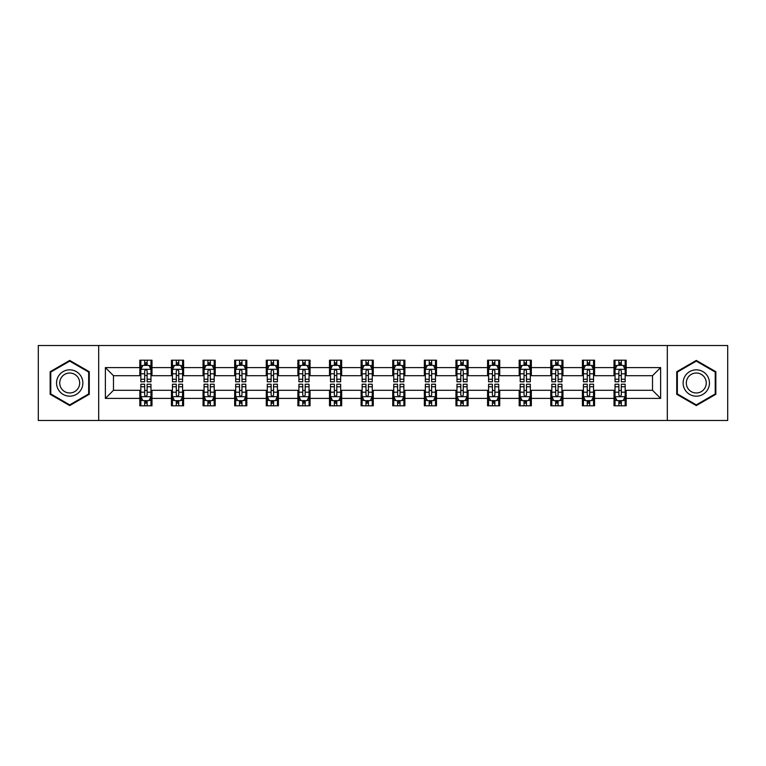 <?xml version="1.0" encoding="UTF-8"?>
<svg xmlns="http://www.w3.org/2000/svg" width="766" height="766" viewBox="0 0 766 766"><rect width="100%" height="100%" fill="white"/><g stroke="black" fill="none" stroke-linecap="round" stroke-linejoin="round"><path stroke-width="1.15" d="M667.31 420.486L727.7 420.486L727.7 345.514L667.31 345.514L667.31 420.486L98.69 420.486L98.69 345.514L38.3 345.514L38.3 420.486L98.69 420.486M667.31 345.514L98.69 345.514M626.176 367.603L626.176 360.202L614.016 360.202L614.016 367.603L594.56 367.603L594.56 360.202L582.399 360.202L582.399 367.603L562.953 367.603L562.953 360.202L550.792 360.202L550.792 367.603L531.336 367.603L531.336 360.202L519.176 360.202L519.176 367.603L499.719 367.603L499.719 360.202L487.569 360.202L487.569 367.603L468.112 367.603L468.112 360.202L455.952 360.202L455.952 367.603L436.496 367.603L436.496 360.202L424.335 360.202L424.335 367.603L404.888 367.603L404.888 360.202L392.728 360.202L392.728 367.603L373.272 367.603L373.272 360.202L361.112 360.202L361.112 367.603L341.665 367.603L341.665 360.202L329.504 360.202L329.504 367.603L310.048 367.603L310.048 360.202L297.888 360.202L297.888 367.603L278.431 367.603L278.431 360.202L266.281 360.202L266.281 367.603L246.824 367.603L246.824 360.202L234.664 360.202L234.664 367.603L215.208 367.603L215.208 360.202L203.047 360.202L203.047 367.603L183.601 367.603L183.601 360.202L171.44 360.202L171.44 367.603L151.984 367.603L151.984 360.202L139.824 360.202L139.824 367.603L105.373 367.603L105.373 398.397L113.483 390.296L139.824 390.296L139.824 405.798L151.984 405.798L151.984 390.296L171.44 390.296L171.44 405.798L183.601 405.798L183.601 390.296L203.047 390.296L203.047 405.798L215.208 405.798L215.208 390.296L234.664 390.296L234.664 405.798L246.824 405.798L246.824 390.296L266.281 390.296L266.281 405.798L278.431 405.798L278.431 390.296L297.888 390.296L297.888 405.798L310.048 405.798L310.048 390.296L329.504 390.296L329.504 405.798L341.665 405.798L341.665 390.296L361.112 390.296L361.112 405.798L373.272 405.798L373.272 390.296L392.728 390.296L392.728 405.798L404.888 405.798L404.888 390.296L424.335 390.296L424.335 405.798L436.496 405.798L436.496 390.296L455.952 390.296L455.952 405.798L468.112 405.798L468.112 390.296L487.569 390.296L487.569 405.798L499.719 405.798L499.719 390.296L519.176 390.296L519.176 405.798L531.336 405.798L531.336 390.296L550.792 390.296L550.792 405.798L562.953 405.798L562.953 390.296L582.399 390.296L582.399 405.798L594.56 405.798L594.56 390.296L614.016 390.296L614.016 405.798L626.176 405.798L626.176 390.296L652.517 390.296L652.517 375.704L626.176 375.704L626.176 367.603L660.627 367.603L660.627 398.397L626.176 398.397M614.016 398.397L594.56 398.397M582.399 398.397L562.953 398.397M550.792 398.397L531.336 398.397M519.176 398.397L499.719 398.397M487.569 398.397L468.112 398.397M455.952 398.397L436.496 398.397M424.335 398.397L404.888 398.397M392.728 398.397L373.272 398.397M361.112 398.397L341.665 398.397M329.504 398.397L310.048 398.397M297.888 398.397L278.431 398.397M266.281 398.397L246.824 398.397M234.664 398.397L215.208 398.397M203.047 398.397L183.601 398.397M171.44 398.397L151.984 398.397M139.824 398.397L105.373 398.397M614.016 367.603L614.016 375.704L594.56 375.704L594.56 367.603M582.399 367.603L582.399 375.704L562.953 375.704L562.953 367.603M550.792 367.603L550.792 375.704L531.336 375.704L531.336 367.603M519.176 367.603L519.176 375.704L499.719 375.704L499.719 367.603M487.569 367.603L487.569 375.704L468.112 375.704L468.112 367.603M455.952 367.603L455.952 375.704L436.496 375.704L436.496 367.603M424.335 367.603L424.335 375.704L404.888 375.704L404.888 367.603M392.728 367.603L392.728 375.704L373.272 375.704L373.272 367.603M361.112 367.603L361.112 375.704L341.665 375.704L341.665 367.603M329.504 367.603L329.504 375.704L310.048 375.704L310.048 367.603M297.888 367.603L297.888 375.704L278.431 375.704L278.431 367.603M266.281 367.603L266.281 375.704L246.824 375.704L246.824 367.603M234.664 367.603L234.664 375.704L215.208 375.704L215.208 367.603M203.047 367.603L203.047 375.704L183.601 375.704L183.601 367.603M171.44 367.603L171.44 375.704L151.984 375.704L151.984 367.603M139.824 367.603L139.824 375.704L113.483 375.704L105.373 367.603M113.483 375.704L113.483 390.296M660.627 398.397L652.517 390.296M652.517 375.704L660.627 367.603M139.824 365.267L140.839 365.267M144.688 365.267L147.12 365.267M150.969 365.267L151.984 365.267M139.824 375.503L140.839 375.503M144.688 375.503L147.12 375.503M150.969 375.503L151.984 375.503M139.824 390.497L140.839 390.497M144.688 390.497L147.12 390.497M150.969 390.497L151.984 390.497M139.824 400.733L140.839 400.733M144.688 400.733L147.12 400.733M150.969 400.733L151.984 400.733M171.44 390.497L172.455 390.497M176.304 390.497L178.737 390.497M182.586 390.497L183.601 390.497M171.44 400.733L172.455 400.733M176.304 400.733L178.737 400.733M182.586 400.733L183.601 400.733M171.44 365.267L172.455 365.267M176.304 365.267L178.737 365.267M182.586 365.267L183.601 365.267M171.44 375.503L172.455 375.503M176.304 375.503L178.737 375.503M182.586 375.503L183.601 375.503M203.047 390.497L204.062 390.497M207.912 390.497L210.344 390.497M214.193 390.497L215.208 390.497M203.047 400.733L204.062 400.733M207.912 400.733L210.344 400.733M214.193 400.733L215.208 400.733M203.047 365.267L204.062 365.267M207.912 365.267L210.344 365.267M214.193 365.267L215.208 365.267M203.047 375.503L204.062 375.503M207.912 375.503L210.344 375.503M214.193 375.503L215.208 375.503M234.664 390.497L235.679 390.497M239.528 390.497L241.96 390.497M245.809 390.497L246.824 390.497M234.664 400.733L235.679 400.733M239.528 400.733L241.96 400.733M245.809 400.733L246.824 400.733M234.664 365.267L235.679 365.267M239.528 365.267L241.96 365.267M245.809 365.267L246.824 365.267M234.664 375.503L235.679 375.503M239.528 375.503L241.96 375.503M245.809 375.503L246.824 375.503M266.281 390.497L267.286 390.497M271.135 390.497L273.567 390.497M277.426 390.497L278.431 390.497M266.281 400.733L267.286 400.733M271.135 400.733L273.567 400.733M277.426 400.733L278.431 400.733M266.281 365.267L267.286 365.267M271.135 365.267L273.567 365.267M277.426 365.267L278.431 365.267M266.281 375.503L267.286 375.503M271.135 375.503L273.567 375.503M277.426 375.503L278.431 375.503M297.888 390.497L298.903 390.497M302.752 390.497L305.184 390.497M309.033 390.497L310.048 390.497M297.888 400.733L298.903 400.733M302.752 400.733L305.184 400.733M309.033 400.733L310.048 400.733M297.888 365.267L298.903 365.267M302.752 365.267L305.184 365.267M309.033 365.267L310.048 365.267M297.888 375.503L298.903 375.503M302.752 375.503L305.184 375.503M309.033 375.503L310.048 375.503M329.504 390.497L330.519 390.497M334.369 390.497L336.801 390.497M340.65 390.497L341.665 390.497M329.504 400.733L330.519 400.733M334.369 400.733L336.801 400.733M340.65 400.733L341.665 400.733M329.504 365.267L330.519 365.267M334.369 365.267L336.801 365.267M340.65 365.267L341.665 365.267M329.504 375.503L330.519 375.503M334.369 375.503L336.801 375.503M340.65 375.503L341.665 375.503M361.112 390.497L362.127 390.497M365.976 390.497L368.408 390.497M372.257 390.497L373.272 390.497M361.112 400.733L362.127 400.733M365.976 400.733L368.408 400.733M372.257 400.733L373.272 400.733M361.112 365.267L362.127 365.267M365.976 365.267L368.408 365.267M372.257 365.267L373.272 365.267M361.112 375.503L362.127 375.503M365.976 375.503L368.408 375.503M372.257 375.503L373.272 375.503M392.728 390.497L393.743 390.497M397.592 390.497L400.024 390.497M403.874 390.497L404.888 390.497M392.728 400.733L393.743 400.733M397.592 400.733L400.024 400.733M403.874 400.733L404.888 400.733M392.728 365.267L393.743 365.267M397.592 365.267L400.024 365.267M403.874 365.267L404.888 365.267M392.728 375.503L393.743 375.503M397.592 375.503L400.024 375.503M403.874 375.503L404.888 375.503M424.335 390.497L425.35 390.497M429.199 390.497L431.631 390.497M435.481 390.497L436.496 390.497M424.335 400.733L425.35 400.733M429.199 400.733L431.631 400.733M435.481 400.733L436.496 400.733M424.335 365.267L425.35 365.267M429.199 365.267L431.631 365.267M435.481 365.267L436.496 365.267M424.335 375.503L425.35 375.503M429.199 375.503L431.631 375.503M435.481 375.503L436.496 375.503M455.952 390.497L456.967 390.497M460.816 390.497L463.248 390.497M467.097 390.497L468.112 390.497M455.952 400.733L456.967 400.733M460.816 400.733L463.248 400.733M467.097 400.733L468.112 400.733M455.952 365.267L456.967 365.267M460.816 365.267L463.248 365.267M467.097 365.267L468.112 365.267M455.952 375.503L456.967 375.503M460.816 375.503L463.248 375.503M467.097 375.503L468.112 375.503M487.569 390.497L488.574 390.497M492.433 390.497L494.865 390.497M498.714 390.497L499.719 390.497M487.569 400.733L488.574 400.733M492.433 400.733L494.865 400.733M498.714 400.733L499.719 400.733M487.569 365.267L488.574 365.267M492.433 365.267L494.865 365.267M498.714 365.267L499.719 365.267M487.569 375.503L488.574 375.503M492.433 375.503L494.865 375.503M498.714 375.503L499.719 375.503M519.176 390.497L520.191 390.497M524.04 390.497L526.472 390.497M530.321 390.497L531.336 390.497M519.176 400.733L520.191 400.733M524.04 400.733L526.472 400.733M530.321 400.733L531.336 400.733M519.176 365.267L520.191 365.267M524.04 365.267L526.472 365.267M530.321 365.267L531.336 365.267M519.176 375.503L520.191 375.503M524.04 375.503L526.472 375.503M530.321 375.503L531.336 375.503M550.792 390.497L551.807 390.497M555.656 390.497L558.088 390.497M561.938 390.497L562.953 390.497M550.792 400.733L551.807 400.733M555.656 400.733L558.088 400.733M561.938 400.733L562.953 400.733M550.792 365.267L551.807 365.267M555.656 365.267L558.088 365.267M561.938 365.267L562.953 365.267M550.792 375.503L551.807 375.503M555.656 375.503L558.088 375.503M561.938 375.503L562.953 375.503M582.399 390.497L583.414 390.497M587.263 390.497L589.696 390.497M593.545 390.497L594.56 390.497M582.399 400.733L583.414 400.733M587.263 400.733L589.696 400.733M593.545 400.733L594.56 400.733M582.399 365.267L583.414 365.267M587.263 365.267L589.696 365.267M593.545 365.267L594.56 365.267M582.399 375.503L583.414 375.503M587.263 375.503L589.696 375.503M593.545 375.503L594.56 375.503M614.016 390.497L615.031 390.497M618.88 390.497L621.312 390.497M625.161 390.497L626.176 390.497M614.016 400.733L615.031 400.733M618.88 400.733L621.312 400.733M625.161 400.733L626.176 400.733M614.016 365.267L615.031 365.267M618.88 365.267L621.312 365.267M625.161 365.267L626.176 365.267M614.016 375.503L615.031 375.503M618.88 375.503L621.312 375.503M625.161 375.503L626.176 375.503M69.706 405.578L89.268 394.289L89.268 371.711L69.706 360.422L50.154 371.711L50.154 394.289L69.706 405.578M715.846 371.711L696.294 360.422L676.732 371.711L676.732 394.289L696.294 405.578L715.846 394.289L715.846 371.711M147.12 362.835L144.688 362.835M150.969 379.247L147.12 379.247L147.12 381.784L150.969 381.784L150.969 369.423L148.949 365.372L142.869 365.372L140.839 369.423L140.839 381.784L144.688 381.784L144.688 379.247L140.839 379.247M140.839 369.423L140.839 360.202M150.969 369.423L150.969 360.202M144.688 365.372L144.688 360.202M147.12 360.202L147.12 365.372M147.12 379.247L147.12 370.945C146.316 369.384 145.502 369.384 144.688 370.945L144.688 379.247M144.688 403.165L147.12 403.165M140.839 386.753L144.688 386.753L144.688 384.216L140.839 384.216L140.839 396.577L142.869 400.628L148.949 400.628L150.969 396.577L150.969 384.216L147.12 384.216L147.12 386.753L150.969 386.753M150.969 396.577L150.969 405.798M140.839 396.577L140.839 405.798M147.12 400.628L147.12 405.798M144.688 405.798L144.688 400.628M144.688 386.753L144.688 395.055C145.502 396.616 146.306 396.616 147.12 395.055L147.12 386.753M81.119 389.588A13.175 13.175 0 0 0 76.294 371.596A13.175 13.175 0 0 0 58.302 376.412A13.175 13.175 0 0 0 63.128 394.404A13.175 13.175 0 0 0 81.119 389.588M78.343 387.989A9.977 9.977 0 0 0 74.695 374.363A9.977 9.977 0 0 0 61.069 378.011A9.977 9.977 0 0 0 64.727 391.637A9.977 9.977 0 0 0 78.343 387.989M50.767 393.935L50.767 372.065L69.706 361.121L88.655 372.065L88.655 393.935L69.706 404.879L50.767 393.935M696.294 369.825A13.175 13.175 0 0 0 683.119 383A13.175 13.175 0 0 0 696.294 396.175A13.175 13.175 0 0 0 709.46 383A13.175 13.175 0 0 0 696.294 369.825M696.294 373.023A9.977 9.977 0 0 0 686.317 383A9.977 9.977 0 0 0 696.294 392.977A9.977 9.977 0 0 0 706.262 383A9.977 9.977 0 0 0 696.294 373.023M715.233 393.935L696.294 404.879L677.345 393.935L677.345 372.065L696.294 361.121L715.233 372.065L715.233 393.935M178.737 362.835L176.304 362.835M182.586 379.247L178.737 379.247L178.737 381.784L182.586 381.784L182.586 369.423L180.556 365.372L174.476 365.372L172.455 369.423L172.455 381.784L176.304 381.784L176.304 379.247L172.455 379.247M172.455 369.423L172.455 360.202M182.586 369.423L182.586 360.202M176.304 365.372L176.304 360.202M178.737 360.202L178.737 365.372M178.737 379.247L178.737 370.945C177.923 369.384 177.109 369.384 176.304 370.945L176.304 379.247M210.344 362.835L207.912 362.835M214.193 379.247L210.344 379.247L210.344 381.784L214.193 381.784L214.193 369.423L212.172 365.372L206.092 365.372L204.062 369.423L204.062 381.784L207.912 381.784L207.912 379.247L204.062 379.247M204.062 369.423L204.062 360.202M214.193 369.423L214.193 360.202M207.912 365.372L207.912 360.202M210.344 360.202L210.344 365.372M210.344 379.247L210.344 370.945C209.539 369.384 208.725 369.384 207.912 370.945L207.912 379.247M176.304 403.165L178.737 403.165M172.455 386.753L176.304 386.753L176.304 384.216L172.455 384.216L172.455 396.577L174.476 400.628L180.556 400.628L182.586 396.577L182.586 384.216L178.737 384.216L178.737 386.753L182.586 386.753M182.586 396.577L182.586 405.798M172.455 396.577L172.455 405.798M178.737 400.628L178.737 405.798M176.304 405.798L176.304 400.628M176.304 386.753L176.304 395.055C177.109 396.616 177.923 396.616 178.737 395.055L178.737 386.753M207.912 403.165L210.344 403.165M204.062 386.753L207.912 386.753L207.912 384.216L204.062 384.216L204.062 396.577L206.092 400.628L212.172 400.628L214.193 396.577L214.193 384.216L210.344 384.216L210.344 386.753L214.193 386.753M214.193 396.577L214.193 405.798M204.062 396.577L204.062 405.798M210.344 400.628L210.344 405.798M207.912 405.798L207.912 400.628M207.912 386.753L207.912 395.055C208.725 396.616 209.53 396.616 210.344 395.055L210.344 386.753M241.96 362.835L239.528 362.835M245.809 379.247L241.96 379.247L241.96 381.784L245.809 381.784L245.809 369.423L243.78 365.372L237.699 365.372L235.679 369.423L235.679 381.784L239.528 381.784L239.528 379.247L235.679 379.247M235.679 369.423L235.679 360.202M245.809 369.423L245.809 360.202M239.528 365.372L239.528 360.202M241.96 360.202L241.96 365.372M241.96 379.247L241.96 370.945C241.146 369.384 240.342 369.384 239.528 370.945L239.528 379.247M273.567 362.835L271.135 362.835M277.426 379.247L273.567 379.247L273.567 381.784L277.426 381.784L277.426 369.423L275.396 365.372L269.316 365.372L267.286 369.423L267.286 381.784L271.135 381.784L271.135 379.247L267.286 379.247M267.286 369.423L267.286 360.202M277.426 369.423L277.426 360.202M271.135 365.372L271.135 360.202M273.567 360.202L273.567 365.372M273.567 379.247L273.567 370.945C272.763 369.384 271.949 369.384 271.135 370.945L271.135 379.247M305.184 362.835L302.752 362.835M309.033 379.247L305.184 379.247L305.184 381.784L309.033 381.784L309.033 369.423L307.003 365.372L300.933 365.372L298.903 369.423L298.903 381.784L302.752 381.784L302.752 379.247L298.903 379.247M298.903 369.423L298.903 360.202M309.033 369.423L309.033 360.202M302.752 365.372L302.752 360.202M305.184 360.202L305.184 365.372M305.184 379.247L305.184 370.945C304.37 369.384 303.566 369.384 302.752 370.945L302.752 379.247M239.528 403.165L241.96 403.165M235.679 386.753L239.528 386.753L239.528 384.216L235.679 384.216L235.679 396.577L237.699 400.628L243.78 400.628L245.809 396.577L245.809 384.216L241.96 384.216L241.96 386.753L245.809 386.753M245.809 396.577L245.809 405.798M235.679 396.577L235.679 405.798M241.96 400.628L241.96 405.798M239.528 405.798L239.528 400.628M239.528 386.753L239.528 395.055C240.333 396.616 241.146 396.616 241.96 395.055L241.96 386.753M271.135 403.165L273.567 403.165M267.286 386.753L271.135 386.753L271.135 384.216L267.286 384.216L267.286 396.577L269.316 400.628L275.396 400.628L277.426 396.577L277.426 384.216L273.567 384.216L273.567 386.753L277.426 386.753M277.426 396.577L277.426 405.798M267.286 396.577L267.286 405.798M273.567 400.628L273.567 405.798M271.135 405.798L271.135 400.628M271.135 386.753L271.135 395.055C271.949 396.616 272.763 396.616 273.567 395.055L273.567 386.753M302.752 403.165L305.184 403.165M298.903 386.753L302.752 386.753L302.752 384.216L298.903 384.216L298.903 396.577L300.933 400.628L307.003 400.628L309.033 396.577L309.033 384.216L305.184 384.216L305.184 386.753L309.033 386.753M309.033 396.577L309.033 405.798M298.903 396.577L298.903 405.798M305.184 400.628L305.184 405.798M302.752 405.798L302.752 400.628M302.752 386.753L302.752 395.055C303.566 396.616 304.37 396.616 305.184 395.055L305.184 386.753M334.369 403.165L336.801 403.165M330.519 386.753L334.369 386.753L334.369 384.216L330.519 384.216L330.519 396.577L332.54 400.628L338.62 400.628L340.65 396.577L340.65 384.216L336.801 384.216L336.801 386.753L340.65 386.753M340.65 396.577L340.65 405.798M330.519 396.577L330.519 405.798M336.801 400.628L336.801 405.798M334.369 405.798L334.369 400.628M334.369 386.753L334.369 395.055C335.173 396.616 335.987 396.616 336.801 395.055L336.801 386.753M365.976 403.165L368.408 403.165M362.127 386.753L365.976 386.753L365.976 384.216L362.127 384.216L362.127 396.577L364.156 400.628L370.237 400.628L372.257 396.577L372.257 384.216L368.408 384.216L368.408 386.753L372.257 386.753M372.257 396.577L372.257 405.798M362.127 396.577L362.127 405.798M368.408 400.628L368.408 405.798M365.976 405.798L365.976 400.628M365.976 386.753L365.976 395.055C366.79 396.616 367.594 396.616 368.408 395.055L368.408 386.753M397.592 403.165L400.024 403.165M393.743 386.753L397.592 386.753L397.592 384.216L393.743 384.216L393.743 396.577L395.763 400.628L401.844 400.628L403.874 396.577L403.874 384.216L400.024 384.216L400.024 386.753L403.874 386.753M403.874 396.577L403.874 405.798M393.743 396.577L393.743 405.798M400.024 400.628L400.024 405.798M397.592 405.798L397.592 400.628M397.592 386.753L397.592 395.055C398.397 396.616 399.21 396.616 400.024 395.055L400.024 386.753M429.199 403.165L431.631 403.165M425.35 386.753L429.199 386.753L429.199 384.216L425.35 384.216L425.35 396.577L427.38 400.628L433.46 400.628L435.481 396.577L435.481 384.216L431.631 384.216L431.631 386.753L435.481 386.753M435.481 396.577L435.481 405.798M425.35 396.577L425.35 405.798M431.631 400.628L431.631 405.798M429.199 405.798L429.199 400.628M429.199 386.753L429.199 395.055C430.013 396.616 430.827 396.616 431.631 395.055L431.631 386.753M460.816 403.165L463.248 403.165M456.967 386.753L460.816 386.753L460.816 384.216L456.967 384.216L456.967 396.577L458.997 400.628L465.067 400.628L467.097 396.577L467.097 384.216L463.248 384.216L463.248 386.753L467.097 386.753M467.097 396.577L467.097 405.798M456.967 396.577L456.967 405.798M463.248 400.628L463.248 405.798M460.816 405.798L460.816 400.628M460.816 386.753L460.816 395.055C461.63 396.616 462.434 396.616 463.248 395.055L463.248 386.753M492.433 403.165L494.865 403.165M488.574 386.753L492.433 386.753L492.433 384.216L488.574 384.216L488.574 396.577L490.604 400.628L496.684 400.628L498.714 396.577L498.714 384.216L494.865 384.216L494.865 386.753L498.714 386.753M498.714 396.577L498.714 405.798M488.574 396.577L488.574 405.798M494.865 400.628L494.865 405.798M492.433 405.798L492.433 400.628M492.433 386.753L492.433 395.055C493.237 396.616 494.051 396.616 494.865 395.055L494.865 386.753M524.04 403.165L526.472 403.165M520.191 386.753L524.04 386.753L524.04 384.216L520.191 384.216L520.191 396.577L522.221 400.628L528.301 400.628L530.321 396.577L530.321 384.216L526.472 384.216L526.472 386.753L530.321 386.753M530.321 396.577L530.321 405.798M520.191 396.577L520.191 405.798M526.472 400.628L526.472 405.798M524.04 405.798L524.04 400.628M524.04 386.753L524.04 395.055C524.854 396.616 525.658 396.616 526.472 395.055L526.472 386.753M555.656 403.165L558.088 403.165M551.807 386.753L555.656 386.753L555.656 384.216L551.807 384.216L551.807 396.577L553.828 400.628L559.908 400.628L561.938 396.577L561.938 384.216L558.088 384.216L558.088 386.753L561.938 386.753M561.938 396.577L561.938 405.798M551.807 396.577L551.807 405.798M558.088 400.628L558.088 405.798M555.656 405.798L555.656 400.628M555.656 386.753L555.656 395.055C556.461 396.616 557.275 396.616 558.088 395.055L558.088 386.753M587.263 403.165L589.696 403.165M583.414 386.753L587.263 386.753L587.263 384.216L583.414 384.216L583.414 396.577L585.444 400.628L591.524 400.628L593.545 396.577L593.545 384.216L589.696 384.216L589.696 386.753L593.545 386.753M593.545 396.577L593.545 405.798M583.414 396.577L583.414 405.798M589.696 400.628L589.696 405.798M587.263 405.798L587.263 400.628M587.263 386.753L587.263 395.055C588.077 396.616 588.891 396.616 589.696 395.055L589.696 386.753M336.801 362.835L334.369 362.835M340.65 379.247L336.801 379.247L336.801 381.784L340.65 381.784L340.65 369.423L338.62 365.372L332.54 365.372L330.519 369.423L330.519 381.784L334.369 381.784L334.369 379.247L330.519 379.247M330.519 369.423L330.519 360.202M340.65 369.423L340.65 360.202M334.369 365.372L334.369 360.202M336.801 360.202L336.801 365.372M336.801 379.247L336.801 370.945C335.987 369.384 335.173 369.384 334.369 370.945L334.369 379.247M368.408 362.835L365.976 362.835M372.257 379.247L368.408 379.247L368.408 381.784L372.257 381.784L372.257 369.423L370.237 365.372L364.156 365.372L362.127 369.423L362.127 381.784L365.976 381.784L365.976 379.247L362.127 379.247M362.127 369.423L362.127 360.202M372.257 369.423L372.257 360.202M365.976 365.372L365.976 360.202M368.408 360.202L368.408 365.372M368.408 379.247L368.408 370.945C367.603 369.384 366.79 369.384 365.976 370.945L365.976 379.247M400.024 362.835L397.592 362.835M403.874 379.247L400.024 379.247L400.024 381.784L403.874 381.784L403.874 369.423L401.844 365.372L395.763 365.372L393.743 369.423L393.743 381.784L397.592 381.784L397.592 379.247L393.743 379.247M393.743 369.423L393.743 360.202M403.874 369.423L403.874 360.202M397.592 365.372L397.592 360.202M400.024 360.202L400.024 365.372M400.024 379.247L400.024 370.945C399.21 369.384 398.406 369.384 397.592 370.945L397.592 379.247M431.631 362.835L429.199 362.835M435.481 379.247L431.631 379.247L431.631 381.784L435.481 381.784L435.481 369.423L433.46 365.372L427.38 365.372L425.35 369.423L425.35 381.784L429.199 381.784L429.199 379.247L425.35 379.247M425.35 369.423L425.35 360.202M435.481 369.423L435.481 360.202M429.199 365.372L429.199 360.202M431.631 360.202L431.631 365.372M431.631 379.247L431.631 370.945C430.827 369.384 430.013 369.384 429.199 370.945L429.199 379.247M463.248 362.835L460.816 362.835M467.097 379.247L463.248 379.247L463.248 381.784L467.097 381.784L467.097 369.423L465.067 365.372L458.997 365.372L456.967 369.423L456.967 381.784L460.816 381.784L460.816 379.247L456.967 379.247M456.967 369.423L456.967 360.202M467.097 369.423L467.097 360.202M460.816 365.372L460.816 360.202M463.248 360.202L463.248 365.372M463.248 379.247L463.248 370.945C462.434 369.384 461.63 369.384 460.816 370.945L460.816 379.247M494.865 362.835L492.433 362.835M498.714 379.247L494.865 379.247L494.865 381.784L498.714 381.784L498.714 369.423L496.684 365.372L490.604 365.372L488.574 369.423L488.574 381.784L492.433 381.784L492.433 379.247L488.574 379.247M488.574 369.423L488.574 360.202M498.714 369.423L498.714 360.202M492.433 365.372L492.433 360.202M494.865 360.202L494.865 365.372M494.865 379.247L494.865 370.945C494.051 369.384 493.237 369.384 492.433 370.945L492.433 379.247M526.472 362.835L524.04 362.835M530.321 379.247L526.472 379.247L526.472 381.784L530.321 381.784L530.321 369.423L528.301 365.372L522.221 365.372L520.191 369.423L520.191 381.784L524.04 381.784L524.04 379.247L520.191 379.247M520.191 369.423L520.191 360.202M530.321 369.423L530.321 360.202M524.04 365.372L524.04 360.202M526.472 360.202L526.472 365.372M526.472 379.247L526.472 370.945C525.668 369.384 524.854 369.384 524.04 370.945L524.04 379.247M558.088 362.835L555.656 362.835M561.938 379.247L558.088 379.247L558.088 381.784L561.938 381.784L561.938 369.423L559.908 365.372L553.828 365.372L551.807 369.423L551.807 381.784L555.656 381.784L555.656 379.247L551.807 379.247M551.807 369.423L551.807 360.202M561.938 369.423L561.938 360.202M555.656 365.372L555.656 360.202M558.088 360.202L558.088 365.372M558.088 379.247L558.088 370.945C557.275 369.384 556.47 369.384 555.656 370.945L555.656 379.247M589.696 362.835L587.263 362.835M593.545 379.247L589.696 379.247L589.696 381.784L593.545 381.784L593.545 369.423L591.524 365.372L585.444 365.372L583.414 369.423L583.414 381.784L587.263 381.784L587.263 379.247L583.414 379.247M583.414 369.423L583.414 360.202M593.545 369.423L593.545 360.202M587.263 365.372L587.263 360.202M589.696 360.202L589.696 365.372M589.696 379.247L589.696 370.945C588.891 369.384 588.077 369.384 587.263 370.945L587.263 379.247M621.312 362.835L618.88 362.835M625.161 379.247L621.312 379.247L621.312 381.784L625.161 381.784L625.161 369.423L623.131 365.372L617.051 365.372L615.031 369.423L615.031 381.784L618.88 381.784L618.88 379.247L615.031 379.247M615.031 369.423L615.031 360.202M625.161 369.423L625.161 360.202M618.88 365.372L618.88 360.202M621.312 360.202L621.312 365.372M621.312 379.247L621.312 370.945C620.498 369.384 619.694 369.384 618.88 370.945L618.88 379.247M618.88 403.165L621.312 403.165M615.031 386.753L618.88 386.753L618.88 384.216L615.031 384.216L615.031 396.577L617.051 400.628L623.131 400.628L625.161 396.577L625.161 384.216L621.312 384.216L621.312 386.753L625.161 386.753M625.161 396.577L625.161 405.798M615.031 396.577L615.031 405.798M621.312 400.628L621.312 405.798M618.88 405.798L618.88 400.628M618.88 386.753L618.88 395.055C619.684 396.616 620.498 396.616 621.312 395.055L621.312 386.753M150.921 369.317L140.887 369.317M140.839 365.612L142.744 365.612M149.064 365.612L150.969 365.612M144.688 373.808L140.839 373.808M150.969 373.808L147.12 373.808M147.12 364.128L144.688 364.128M140.887 396.683L150.921 396.683M150.969 400.388L149.064 400.388M142.744 400.388L140.839 400.388M147.12 392.192L150.969 392.192M140.839 392.192L144.688 392.192M144.688 401.872L147.12 401.872M182.528 369.317L172.503 369.317M172.455 365.612L174.361 365.612M180.68 365.612L182.586 365.612M176.304 373.808L172.455 373.808M182.586 373.808L178.737 373.808M178.737 364.128L176.304 364.128M214.145 369.317L204.11 369.317M204.062 365.612L205.968 365.612M212.287 365.612L214.193 365.612M207.912 373.808L204.062 373.808M214.193 373.808L210.344 373.808M210.344 364.128L207.912 364.128M172.503 396.683L182.528 396.683M182.586 400.388L180.68 400.388M174.361 400.388L172.455 400.388M178.737 392.192L182.586 392.192M172.455 392.192L176.304 392.192M176.304 401.872L178.737 401.872M204.11 396.683L214.145 396.683M214.193 400.388L212.287 400.388M205.968 400.388L204.062 400.388M210.344 392.192L214.193 392.192M204.062 392.192L207.912 392.192M207.912 401.872L210.344 401.872M245.762 369.317L235.727 369.317M235.679 365.612L237.584 365.612M243.904 365.612L245.809 365.612M239.528 373.808L235.679 373.808M245.809 373.808L241.96 373.808M241.96 364.128L239.528 364.128M277.369 369.317L267.344 369.317M267.286 365.612L269.192 365.612M275.521 365.612L277.426 365.612M271.135 373.808L267.286 373.808M277.426 373.808L273.567 373.808M273.567 364.128L271.135 364.128M308.985 369.317L298.951 369.317M298.903 365.612L300.808 365.612M307.128 365.612L309.033 365.612M302.752 373.808L298.903 373.808M309.033 373.808L305.184 373.808M305.184 364.128L302.752 364.128M235.727 396.683L245.762 396.683M245.809 400.388L243.904 400.388M237.584 400.388L235.679 400.388M241.96 392.192L245.809 392.192M235.679 392.192L239.528 392.192M239.528 401.872L241.96 401.872M267.344 396.683L277.369 396.683M277.426 400.388L275.521 400.388M269.192 400.388L267.286 400.388M273.567 392.192L277.426 392.192M267.286 392.192L271.135 392.192M271.135 401.872L273.567 401.872M298.951 396.683L308.985 396.683M309.033 400.388L307.128 400.388M300.808 400.388L298.903 400.388M305.184 392.192L309.033 392.192M298.903 392.192L302.752 392.192M302.752 401.872L305.184 401.872M330.567 396.683L340.592 396.683M340.65 400.388L338.744 400.388M332.415 400.388L330.519 400.388M336.801 392.192L340.65 392.192M330.519 392.192L334.369 392.192M334.369 401.872L336.801 401.872M362.174 396.683L372.209 396.683M372.257 400.388L370.351 400.388M364.032 400.388L362.127 400.388M368.408 392.192L372.257 392.192M362.127 392.192L365.976 392.192M365.976 401.872L368.408 401.872M393.791 396.683L403.826 396.683M403.874 400.388L401.968 400.388M395.649 400.388L393.743 400.388M400.024 392.192L403.874 392.192M393.743 392.192L397.592 392.192M397.592 401.872L400.024 401.872M425.408 396.683L435.433 396.683M435.481 400.388L433.585 400.388M427.256 400.388L425.35 400.388M431.631 392.192L435.481 392.192M425.35 392.192L429.199 392.192M429.199 401.872L431.631 401.872M457.015 396.683L467.049 396.683M467.097 400.388L465.192 400.388M458.872 400.388L456.967 400.388M463.248 392.192L467.097 392.192M456.967 392.192L460.816 392.192M460.816 401.872L463.248 401.872M488.631 396.683L498.656 396.683M498.714 400.388L496.808 400.388M490.479 400.388L488.574 400.388M494.865 392.192L498.714 392.192M488.574 392.192L492.433 392.192M492.433 401.872L494.865 401.872M520.238 396.683L530.273 396.683M530.321 400.388L528.416 400.388M522.096 400.388L520.191 400.388M526.472 392.192L530.321 392.192M520.191 392.192L524.04 392.192M524.04 401.872L526.472 401.872M551.855 396.683L561.89 396.683M561.938 400.388L560.032 400.388M553.713 400.388L551.807 400.388M558.088 392.192L561.938 392.192M551.807 392.192L555.656 392.192M555.656 401.872L558.088 401.872M583.472 396.683L593.497 396.683M593.545 400.388L591.639 400.388M585.32 400.388L583.414 400.388M589.696 392.192L593.545 392.192M583.414 392.192L587.263 392.192M587.263 401.872L589.696 401.872M340.592 369.317L330.567 369.317M330.519 365.612L332.415 365.612M338.744 365.612L340.65 365.612M334.369 373.808L330.519 373.808M340.65 373.808L336.801 373.808M336.801 364.128L334.369 364.128M372.209 369.317L362.174 369.317M362.127 365.612L364.032 365.612M370.351 365.612L372.257 365.612M365.976 373.808L362.127 373.808M372.257 373.808L368.408 373.808M368.408 364.128L365.976 364.128M403.826 369.317L393.791 369.317M393.743 365.612L395.649 365.612M401.968 365.612L403.874 365.612M397.592 373.808L393.743 373.808M403.874 373.808L400.024 373.808M400.024 364.128L397.592 364.128M435.433 369.317L425.408 369.317M425.35 365.612L427.256 365.612M433.585 365.612L435.481 365.612M429.199 373.808L425.35 373.808M435.481 373.808L431.631 373.808M431.631 364.128L429.199 364.128M467.049 369.317L457.015 369.317M456.967 365.612L458.872 365.612M465.192 365.612L467.097 365.612M460.816 373.808L456.967 373.808M467.097 373.808L463.248 373.808M463.248 364.128L460.816 364.128M498.656 369.317L488.631 369.317M488.574 365.612L490.479 365.612M496.808 365.612L498.714 365.612M492.433 373.808L488.574 373.808M498.714 373.808L494.865 373.808M494.865 364.128L492.433 364.128M530.273 369.317L520.238 369.317M520.191 365.612L522.096 365.612M528.416 365.612L530.321 365.612M524.04 373.808L520.191 373.808M530.321 373.808L526.472 373.808M526.472 364.128L524.04 364.128M561.89 369.317L551.855 369.317M551.807 365.612L553.713 365.612M560.032 365.612L561.938 365.612M555.656 373.808L551.807 373.808M561.938 373.808L558.088 373.808M558.088 364.128L555.656 364.128M593.497 369.317L583.472 369.317M583.414 365.612L585.32 365.612M591.639 365.612L593.545 365.612M587.263 373.808L583.414 373.808M593.545 373.808L589.696 373.808M589.696 364.128L587.263 364.128M625.113 369.317L615.079 369.317M615.031 365.612L616.936 365.612M623.256 365.612L625.161 365.612M618.88 373.808L615.031 373.808M625.161 373.808L621.312 373.808M621.312 364.128L618.88 364.128M615.079 396.683L625.113 396.683M625.161 400.388L623.256 400.388M616.936 400.388L615.031 400.388M621.312 392.192L625.161 392.192M615.031 392.192L618.88 392.192M618.88 401.872L621.312 401.872"/></g></svg>
